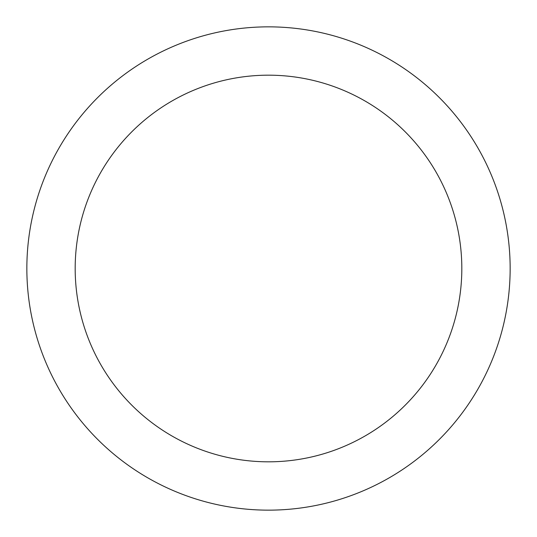 <?xml version="1.0" encoding="UTF-8"?>
<svg xmlns="http://www.w3.org/2000/svg" width="537" height="537" viewBox="0 0 537 537"><rect width="100%" height="100%" fill="white"/><g stroke="black" fill="none" stroke-linecap="round" stroke-linejoin="round"><path stroke-width="0.81" d="M268.5 75.18A193.32 193.32 0 0 1 461.82 268.5A193.32 193.32 0 0 1 268.5 461.82A193.32 193.32 0 0 1 75.18 268.5A193.32 193.32 0 0 1 268.5 75.18M268.5 26.85A241.65 241.65 0 0 1 510.15 268.5A241.65 241.65 0 0 1 268.5 510.15A241.65 241.65 0 0 1 26.85 268.5A241.65 241.65 0 0 1 268.5 26.85"/></g></svg>
